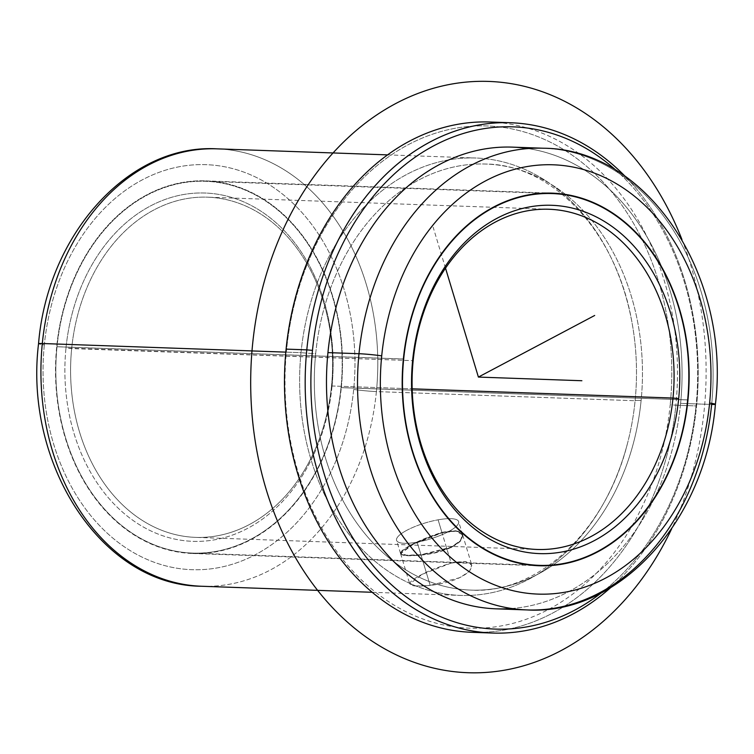 <?xml version="1.0" encoding="UTF-8"?>
<svg xmlns="http://www.w3.org/2000/svg" width="754" height="754" viewBox="0 0 754 754"><rect width="100%" height="100%" fill="white"/><g stroke="black" fill="none" stroke-linecap="round" stroke-linejoin="round"><path stroke-width="0.57" stroke-dasharray="3.77 2.83" d="M421.043 555.114L406.613 555.594L400.6 553.681L413.239 544.303L442.014 532.795L451.156 563.068L422.287 574.284L409.733 583.907L415.784 585.962L430.185 585.396L421.043 555.114C438.545 553.389 451.599 548.808 460.194 541.391C466.151 532.145 460.091 529.27 442.014 532.795C425.567 538.007 412.843 543.662 403.842 549.741C396.679 555.019 402.419 556.81 421.043 555.114L430.185 585.396C411.618 587.225 405.85 585.358 412.9 579.788C421.854 573.615 434.615 568.035 451.156 563.068C469.261 559.694 475.303 562.475 469.28 571.419C460.666 578.742 447.631 583.398 430.185 585.396L460.091 577.592L469.506 571.174L471.806 565.17L465.256 561.504L451.156 563.068L442.014 532.795L456.095 531.127L462.673 534.944L460.44 541.127L451.033 547.611L421.043 555.114M341.308 387.66L687.657 399.922L341.308 387.66A186.417 143.43 92 0 0 205.597 180.885A186.417 143.43 92 0 0 56.701 346.708A186.417 143.43 92 0 0 192.411 553.483A186.417 143.43 92 0 0 341.308 387.66A186.417 143.43 -88 0 1 180.574 552.428A186.417 143.43 -88 0 1 56.701 346.708L403.362 358.979L56.701 346.708A186.417 143.43 -88 0 1 217.444 181.94A186.417 143.43 -88 0 1 341.308 387.66M44.326 344.927A202.628 155.899 92 0 0 178.971 568.535A202.628 155.899 92 0 0 353.683 389.441A202.628 155.899 92 0 0 219.046 165.833A202.628 155.899 92 0 0 44.326 344.927A16.211 0.858 5.7 0 1 38.548 343.692A16.211 0.858 -174.3 0 0 44.326 344.927A202.628 155.899 -88 0 1 219.046 165.833A202.628 155.899 -88 0 1 353.683 389.441A202.628 155.899 -88 0 1 178.971 568.535A202.628 155.899 -88 0 1 44.326 344.927M201.61 586.254A218.839 168.368 92 0 0 376.406 391.59A16.211 0.858 5.7 0 1 353.683 389.441A16.211 0.858 -174.3 0 0 376.406 391.59A218.839 168.368 92 0 0 217.095 148.849A218.839 168.368 -88 0 1 376.406 391.59L635.104 400.742A218.839 168.368 92 0 0 475.793 158.01A218.839 168.368 92 0 0 301.006 352.665L285.813 352.127L301.006 352.665A218.839 168.368 -88 0 1 459.139 158.491A218.839 168.368 -88 0 1 631.88 321.835A218.839 168.368 -88 0 1 635.104 400.742A25.994 1.376 5.7 0 1 641.117 400.487A213.165 164.004 92 0 0 485.944 164.042A213.165 164.004 92 0 0 315.681 353.654A25.994 1.376 5.7 0 1 301.006 352.665A25.994 1.376 -174.3 0 0 315.681 353.654A213.165 164.004 -88 0 1 499.478 165.258A213.165 164.004 -88 0 1 641.117 400.487A213.165 164.004 -88 0 1 457.32 588.893A213.165 164.004 -88 0 1 315.681 353.654A213.165 164.004 92 0 0 470.864 590.099A213.165 164.004 92 0 0 641.117 400.487A25.994 1.376 -174.3 0 0 635.104 400.742A218.839 168.368 -88 0 1 627.592 443.013A218.839 168.368 -88 0 1 430.025 590.721A218.839 168.368 -88 0 1 301.006 352.665A218.839 168.368 92 0 0 460.317 595.406A218.839 168.368 92 0 0 635.104 400.742L376.406 391.59A218.839 168.368 -88 0 1 201.61 586.254M482.324 632.323A255.314 196.436 92 0 0 675.876 405.209L670.202 404.672A251.261 193.316 -88 0 1 453.559 626.744A251.261 193.316 -88 0 1 286.605 349.47L286.096 349.121L286.605 349.47A251.261 193.316 -88 0 1 503.248 127.398A251.261 193.316 -88 0 1 670.202 404.672A251.261 193.316 92 0 0 503.248 127.398A251.261 193.316 92 0 0 286.605 349.47A251.261 193.316 92 0 0 453.559 626.744A251.261 193.316 92 0 0 670.202 404.672L675.876 405.209A255.314 196.436 92 0 0 500.354 122.732M490.015 122.016A255.314 196.436 -88 0 1 675.876 405.209L696.573 405.935A255.314 196.436 92 0 0 625.17 176.37A255.314 196.436 -88 0 1 696.573 405.935L675.876 405.209A255.314 196.436 -88 0 1 471.957 632.314M610.617 587.649A255.314 196.436 92 0 0 696.573 405.935L696.074 405.586A251.261 193.316 92 0 0 616.386 170.611A251.261 193.316 -88 0 1 696.074 405.586L696.573 405.935A255.314 196.436 -88 0 1 610.617 587.649M601.447 592.767A251.261 193.316 92 0 0 696.074 405.586A251.261 193.316 -88 0 1 601.447 592.767M511.655 608.506A230.997 177.727 92 0 0 680.598 403.362A230.997 177.727 92 0 0 527.932 148.566A230.997 177.727 -88 0 1 680.598 403.362L711.644 404.455L680.598 403.362A230.997 177.727 -88 0 1 496.104 608.836M711.757 403.371A230.997 177.727 92 0 0 543.483 148.236A230.997 177.727 -88 0 1 711.644 404.455A230.997 177.727 -88 0 1 527.15 609.939M715.405 404.285A16.211 0.858 5.7 0 1 711.644 404.455M331.524 385.973L412.155 388.828L331.524 385.973A170.206 130.96 92 0 0 207.614 197.18A170.206 130.96 92 0 0 71.668 348.584A170.206 130.96 92 0 0 195.569 537.376A170.206 130.96 92 0 0 331.524 385.973A170.206 130.96 -88 0 1 184.758 536.405A170.206 130.96 -88 0 1 71.668 348.584L413.154 360.666L65.984 348.046A174.259 134.071 92 0 0 181.771 540.345A174.259 134.071 92 0 0 332.024 386.321L331.524 385.973L332.024 386.321A174.259 134.071 92 0 0 216.238 194.023A174.259 134.071 92 0 0 65.984 348.046L71.668 348.584A170.206 130.96 -88 0 1 218.424 198.142A170.206 130.96 -88 0 1 331.524 385.973M57.012 346.755A186.012 143.119 92 0 0 180.611 552.022A186.012 143.119 92 0 0 340.997 387.613A186.012 143.119 92 0 0 217.397 182.345A186.012 143.119 92 0 0 57.012 346.755A186.012 143.119 -88 0 1 205.588 181.29A186.012 143.119 -88 0 1 340.997 387.613L687.657 399.884L340.997 387.613A186.012 143.119 -88 0 1 192.43 553.078A186.012 143.119 -88 0 1 57.012 346.755L403.362 359.008L57.012 346.755M332.024 386.321A174.259 134.071 -88 0 1 181.771 540.345A174.259 134.071 -88 0 1 65.984 348.046A174.259 134.071 -88 0 1 216.238 194.023A174.259 134.071 -88 0 1 332.024 386.321M441.901 532.409C459.978 528.893 466.038 531.759 460.081 541.023C451.476 548.441 438.432 553.012 420.93 554.737C402.306 556.424 396.566 554.633 403.729 549.364C412.73 543.285 425.454 537.64 441.901 532.409L438.102 519.817A32.422 8.388 163.2 0 1 458.649 521.617A32.422 8.388 163.2 0 1 448.31 531.711A32.422 8.388 163.2 0 1 417.132 542.145L420.93 554.737L450.92 547.234L460.326 540.759L462.56 534.558L455.972 530.75L441.901 532.409L413.126 543.926L400.487 553.304L406.5 555.208L420.93 554.737L417.132 542.145A32.422 8.388 163.2 0 1 396.576 540.354A32.422 8.388 163.2 0 1 406.915 530.25A32.422 8.388 163.2 0 1 438.102 519.817L441.901 532.409M406.915 530.25A32.422 8.388 -16.8 0 0 417.132 542.145A32.422 8.388 -16.8 0 0 448.31 531.711A32.422 8.388 -16.8 0 0 438.102 519.817A32.422 8.388 -16.8 0 0 406.915 530.25M445.52 268.17L433.145 227.18M681.918 239.461A295.832 227.614 -88 0 1 690.607 264.654A295.832 227.614 -88 0 1 671.682 528.724M400.6 553.681L409.733 583.907M539.072 565.754L192.411 553.483M552.258 193.156L205.597 180.885M387.613 154.881L475.793 158.01M631.88 321.835C615.971 230.187 551.014 164.391 485.944 164.042M627.592 443.013C605.245 533.314 535.792 594.35 470.864 590.099M372.137 592.286L460.317 595.406M462.673 534.944L471.806 565.17M537.055 549.459L195.569 537.376M549.101 209.263L207.614 197.18M542.795 193.222L205.588 181.29M529.638 565.01L192.43 553.078M462.56 534.558L458.649 521.617M400.487 553.304L396.576 540.354"/><path stroke-width="1.13" d="M687.968 399.931A186.417 143.43 -88 0 1 539.072 565.754A186.417 143.43 -88 0 1 403.362 358.979A186.417 143.43 -88 0 1 552.258 193.156A186.417 143.43 -88 0 1 687.968 399.931L687.968 399.931A186.417 143.43 92 0 0 564.096 194.212A186.417 143.43 92 0 0 403.362 358.979A186.417 143.43 92 0 0 527.225 564.689A186.417 143.43 92 0 0 687.968 399.931M387.613 154.881L217.095 148.849A218.839 168.368 92 0 0 42.309 343.513A218.839 168.368 -88 0 1 217.095 148.849C128.387 143.637 47.37 235.041 38.548 343.692A16.211 0.858 5.7 0 1 42.309 343.513A218.839 168.368 92 0 0 201.61 586.254A218.839 168.368 -88 0 1 42.309 343.513A16.211 0.858 -174.3 0 0 38.548 343.692C23.751 464.549 102.158 585.66 201.61 586.254L372.137 592.286M285.813 352.127L42.309 343.513L285.813 352.127M500.354 122.732A255.314 196.436 92 0 0 286.096 349.121A255.314 196.436 92 0 0 482.324 632.323M492.654 633.049L471.957 632.314A255.314 196.436 -88 0 1 286.096 349.121A255.314 196.436 -88 0 1 490.015 122.016L510.712 122.742A255.314 196.436 92 0 0 306.793 349.856L286.096 349.121L306.793 349.856A255.314 196.436 92 0 0 492.654 633.049A255.314 196.436 92 0 0 610.617 587.649A255.314 196.436 -88 0 1 397.952 597.177A255.314 196.436 -88 0 1 306.793 349.856A255.314 196.436 -88 0 1 428.564 142.798A255.314 196.436 -88 0 1 625.17 176.37A255.314 196.436 92 0 0 510.712 122.742M616.386 170.611A251.261 193.316 92 0 0 312.476 350.393L306.793 349.856L312.476 350.393A251.261 193.316 92 0 0 397.217 589.76A251.261 193.316 92 0 0 601.447 592.767A251.261 193.316 -88 0 1 397.217 589.76A251.261 193.316 -88 0 1 312.476 350.393A251.261 193.316 -88 0 1 616.386 170.611M512.447 147.134L543.483 148.236C648.242 148.821 731.031 276.633 715.405 404.285A16.211 0.858 5.7 0 0 709.618 403.041A214.786 165.258 -88 0 0 566.904 166.021A214.786 165.258 -88 0 0 381.712 355.86A214.786 165.258 92 0 0 524.426 592.88A214.786 165.258 92 0 0 709.618 403.041A214.786 165.258 -88 0 1 524.426 592.88A214.786 165.258 -88 0 1 381.712 355.86A16.211 0.858 5.7 0 0 358.989 353.711A230.997 177.727 -88 0 0 527.15 609.939A230.997 177.727 92 0 0 711.644 404.455A16.211 0.858 -174.3 0 0 715.405 404.285A16.211 0.858 -174.3 0 0 709.618 403.041A214.786 165.258 92 0 0 566.904 166.021A214.786 165.258 92 0 0 381.712 355.86A16.211 0.858 -174.3 0 0 358.989 353.711A230.997 177.727 92 0 0 527.15 609.939L496.104 608.836A230.997 177.727 -88 0 1 327.943 352.618L358.989 353.711A230.997 177.727 -88 0 1 543.483 148.236A230.997 177.727 92 0 0 358.989 353.711L327.943 352.618A230.997 177.727 -88 0 1 512.447 147.134A230.997 177.727 -88 0 1 527.932 148.566A230.997 177.727 92 0 0 327.943 352.618A230.997 177.727 92 0 0 511.655 608.506M711.644 404.455A230.997 177.727 92 0 0 711.757 403.371M687.657 399.884A186.012 143.119 -88 0 1 527.272 564.294A186.012 143.119 -88 0 1 403.673 359.017A186.012 143.119 -88 0 1 564.058 194.617A186.012 143.119 -88 0 1 687.657 399.884A186.012 143.119 92 0 0 552.239 193.561A186.012 143.119 92 0 0 403.673 359.017L403.673 359.017A186.012 143.119 92 0 0 539.082 565.349A186.012 143.119 92 0 0 687.657 399.884M412.645 360.308A174.259 134.071 92 0 0 528.431 552.616A174.259 134.071 92 0 0 678.685 398.593A174.259 134.071 92 0 0 562.899 206.294A174.259 134.071 92 0 0 412.645 360.308L413.154 360.666A170.206 130.96 92 0 0 526.245 548.497A170.206 130.96 92 0 0 673.002 398.055L678.685 398.593A174.259 134.071 -88 0 1 528.431 552.616A174.259 134.071 -88 0 1 412.645 360.308A174.259 134.071 -88 0 1 562.899 206.294A174.259 134.071 -88 0 1 678.685 398.593L673.002 398.055A170.206 130.96 92 0 0 559.911 210.225A170.206 130.96 92 0 0 413.154 360.666L412.645 360.308M673.002 398.055A170.206 130.96 -88 0 1 537.055 549.459A170.206 130.96 -88 0 1 413.154 360.666A170.206 130.96 -88 0 1 549.101 209.263A170.206 130.96 -88 0 1 673.002 398.055L412.155 388.828L673.002 398.055M445.52 268.17L478.404 377.075L594.68 315.474M478.404 377.075L581.881 380.732M671.682 528.724A295.832 227.614 -88 0 1 457.263 672.012A295.832 227.614 -88 0 1 266.2 489.487A295.832 227.614 -88 0 1 385.925 109.094A295.832 227.614 -88 0 1 681.918 239.461M527.15 609.939C620.58 615.452 706.083 519.035 715.405 404.285M552.239 193.561L542.795 193.222M539.082 565.349L529.638 565.01"/></g></svg>

